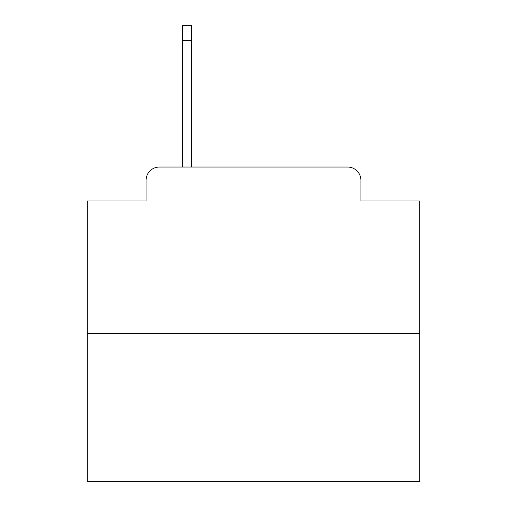 <?xml version="1.0" encoding="UTF-8"?>
<svg xmlns="http://www.w3.org/2000/svg" width="507" height="507" viewBox="0 0 507 507"><rect width="100%" height="100%" fill="white"/><g stroke="black" fill="none" stroke-linecap="round" stroke-linejoin="round"><path stroke-width="0.76" d="M146.079 180.334L146.079 200.949L146.079 180.334A13.302 13.302 0 0 1 159.382 167.031L182.659 167.031L182.659 25.35L191.31 25.35L191.31 167.031L201.615 167.031M419.79 333.321L87.21 333.321L87.21 481.65L419.79 481.65L419.79 200.949L360.921 200.949L360.921 180.334A13.302 13.302 0 0 0 347.618 167.031L159.382 167.031M87.21 333.321L87.21 200.949L146.079 200.949M305.385 167.031L347.618 167.031M360.921 200.949L360.921 180.334M182.659 40.649L191.31 40.649"/></g></svg>
